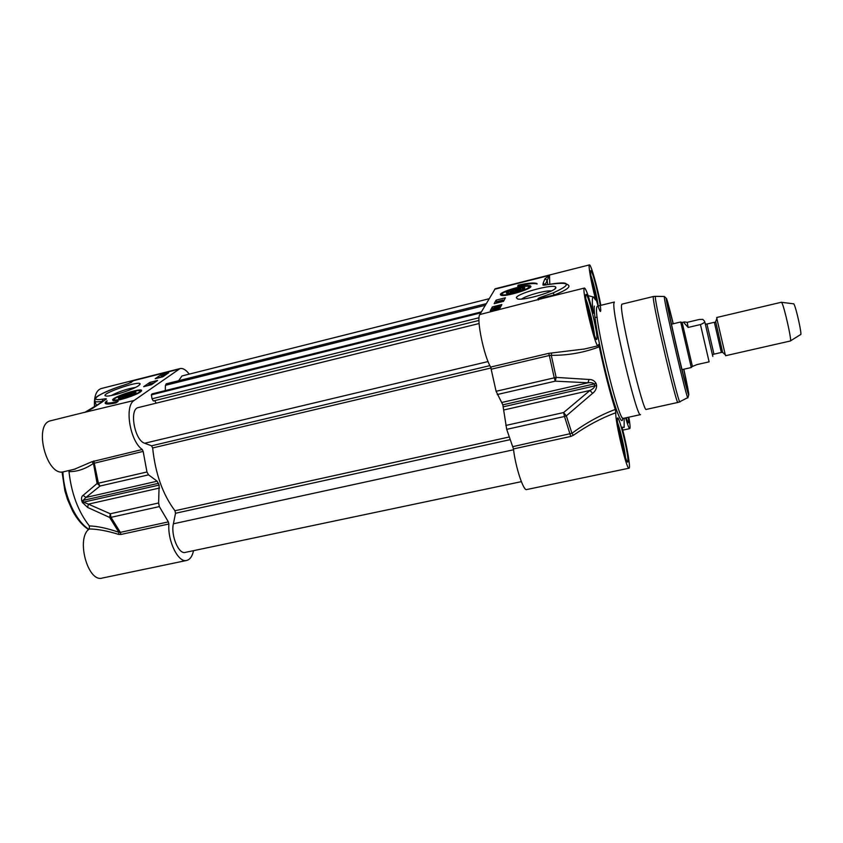 <?xml version="1.0" encoding="UTF-8"?>
<svg xmlns="http://www.w3.org/2000/svg" width="843" height="843" viewBox="0 0 843 843"><rect width="100%" height="100%" fill="white"/><g stroke="black" fill="none" stroke-linecap="round" stroke-linejoin="round"><path stroke-width="1.26" d="M89.347 525.927L89.337 528.951C97.535 529.077 107.335 530.89 118.705 534.399L118.863 532.27C107.282 528.287 97.44 526.18 89.347 525.927C78.199 511.638 71.413 493.534 69 471.627C77.135 471.764 85.28 469.024 93.468 463.408L143.152 451.395L142.267 449.498C129.948 441.152 124.184 405.936 134.142 400.446L179.981 368.591C182.899 367.98 185.987 369.824 189.232 374.123M68.704 470.573L69 471.627M85.312 412.143L50.812 420.72C32.866 423.723 46.65 477.465 63.847 471.722L75.406 468.993M179.981 368.591L101.181 388.549C96.113 390.414 93.9 396.579 94.521 407.011M89.337 528.951C75.722 537.676 87.651 582.787 102.266 578.056L186.703 560.447C178.379 563.135 167.504 541.238 168.885 523.998L168.337 521.891L159.348 506.59L158.621 502.976L159.127 485.083L157.146 481.195L148.547 474.851L146.956 471.975L143.152 451.395M94.564 400.404L94.932 401.426C95.986 401.995 98.505 401.963 102.509 401.342L104.511 400.309M105.196 399.793L106.102 398.697L103.152 399.087L101.592 402.322M116.903 387.464L128.705 383.491L133.384 380.709L131.255 382.269M130.77 382.669L131.35 382.364M105.723 399.392L106.102 398.697M102.224 401.9L106.387 399.013M92.361 408.455L102.762 401.637M85.933 411.879L92.951 408.149M178.474 369.297L133.384 380.709L130.38 382.859M142.267 449.498L91.898 461.732L93.468 463.408L97.103 483.482L100.054 486.021L98.399 483.197L97.103 483.482L83.109 495.357L85.912 497.465L100.054 486.021L148.547 474.851M91.898 461.732L74.416 469.235M118.705 534.399L120.897 534.462L120.338 532.365L118.863 532.27L109.653 517.444L111.013 517.339L110.296 513.766L109.653 517.444L87.619 507.433L88.41 504.146L83.636 502.238L82.993 500.51L85.912 497.465L157.146 481.195M83.109 495.357C81.687 496.274 81.213 498.055 81.708 500.7L82.351 502.417L87.619 507.433M140.391 391.953L141.582 390.341C140.612 387.938 114.363 396.389 112.635 399.677L112.983 400.53C115.786 401.742 135.66 395.515 140.391 391.953M138.642 385.651L140.149 383.902C139.632 380.035 97.83 394.766 106.028 395.978C110.022 397.042 133.099 389.719 138.642 385.651M115.891 402.933C110.338 404.082 106.903 404.313 105.575 403.649C104.711 403.112 105.206 402.174 107.072 400.804L106.408 402.712C107.862 403.375 111.782 402.933 118.168 401.384L115.891 402.933M155.196 378.728L161.087 374.671L168.674 372.754L162.868 376.789L155.196 378.728M143.668 386.663L149.843 382.416L157.588 380.467L151.498 384.693L143.668 386.663M149.843 382.416L150.339 383.839M147.283 385.757L152.214 384.197M150.244 385.009L151.814 384.482M147.82 385.62L149.422 385.219M152.583 383.944L148.821 384.65L152.783 383.807M153.826 383.08L149.885 383.955L154.143 382.859M161.087 374.671L161.498 375.862M158.653 377.854L164.311 375.788M161.909 377.032L162.699 376.832M163.458 376.378L159.464 377.369M164.817 375.43L161.224 376.199L162.098 375.388L166.24 374.45M164.332 375.43L161.793 375.978L164.332 375.43M164.764 375.272L163.142 375.24L165.713 374.671L164.764 375.272M106.629 403.333L106.144 403.86M118.262 397.97L118.642 398.518C121.36 399.203 136.924 393.649 135.997 392.332C135.997 390.604 119.295 395.915 118.262 397.97M134.406 392.796L135.312 393.175M119.759 397.706C119.211 396.547 131.856 392.069 134.058 392.638C137.715 393.112 120.001 399.434 119.759 397.727L119.759 397.706M124.701 396.8L122.056 396.948L124.458 395.441L132.14 393.607L124.701 396.8M129.485 393.776L129.927 395.019M124.458 395.441L124.922 396.726M111.181 395.546C118.874 391.563 126.977 388.855 135.502 387.422M193.553 550.658C192.288 556.317 190.002 559.583 186.703 560.447M671.45 324.176L680.691 321.994L691.271 367.537L681.998 369.634M716.845 318.528L725.275 354.777M684.326 321.931L682.219 322.426L682.272 323.006L692.44 366.463L696.887 364.619L709.111 361.837L700.449 324.555L688.151 327.442L683.842 322.627L684.326 321.931L687.203 322.332L699.269 319.476L702.83 319.381L704.316 320.941C705.37 321.9 704.084 323.101 700.449 324.555M688.151 327.442L687.203 322.332M781.324 302.279L781.788 302.679C784.211 306.262 792.178 341.858 790.365 340.994L725.581 355.725M781.493 302.3L793.811 303.849C795.982 306.82 802.388 335.82 800.608 334.555L790.471 340.888M506.232 292.869L506.791 293.469L512.744 292.848C520.005 291.067 524.04 289.434 524.852 287.948C524.736 286.04 506.959 290.74 506.232 292.869M524.135 288.854L523.197 288.401M500.352 294.355L500.921 295.282C505.368 297.115 533.693 288.443 530.721 286.156C529.372 283.459 501.564 290.972 500.352 294.355M507.865 292.458C508.329 290.972 520.268 287.484 522.702 288.127C527.023 288.822 508.192 294.586 507.834 292.679L507.865 292.458M512.407 292.121L510.257 291.857L513.345 290.277L518.582 288.959L520.774 289.202L512.407 292.121M518.582 288.959L518.909 290.161M513.345 290.277L513.745 291.783M545 285.06L549.488 275.366L544.884 278.864L543.124 283.301L542.966 285.124L548.656 284.481C570.7 281.467 572.112 284.302 552.903 292.995L540.237 297.421L537.971 298.57L538.308 300.003L539.541 298.77L537.971 298.57M584.568 348.981L551.617 352.996L551.29 355.335C568.298 355.43 584.294 352.574 599.278 346.768L598.562 344.502L598.119 345.778C595.369 348.37 580.943 287.252 584.494 288.043C586.138 288.97 588.867 296.884 592.703 311.805L593.324 313.301C591.775 301.067 592.007 295.861 593.999 297.674L595.527 299.992L595.074 297.421C591.006 281.699 588.087 264.702 589.447 264.892L495.178 288.77L479.804 314.544C476.221 318.686 484.008 356.463 490.679 367.063L496.095 391.289L502.839 404.851L506.696 429.35L513.461 448.929C515.431 466.801 523.461 491.258 526.664 489.551L629.026 468.202C626.749 470.605 614.6 419.403 615.864 412.701L615.232 409.435C600.374 415.051 585.948 422.996 571.944 433.281L512.902 446.642M516.316 297.653L517.634 298.98C524.557 300.825 558.055 290.614 555.8 287.347C555.411 283.164 517.697 293.037 516.316 297.653M518.192 285.145C528.087 283.016 534.346 282.479 536.959 283.554L537.086 284.007C534.314 282.995 527.834 283.733 517.665 286.199L518.192 285.145L518.424 286.009M501.859 304.544L499.91 308.264L490.278 310.656L492.354 306.915L501.859 304.544M505.389 297.8L503.545 301.33L494.156 303.68L496.127 300.129L505.389 297.8M504.198 300.066L503.113 300.34M497.402 301.762L495.926 303.238M503.345 301.193L503.039 300.087L497.349 301.52L503.008 299.971L502.986 301.467M498.656 301.351L499.636 300.877L498.656 301.351M501.206 300.751L502.46 300.161L501.206 300.751M496.959 302.11L502.618 300.888L496.959 302.11L497.107 302.626M502.797 301.52L502.618 300.888M502.702 301.541L502.554 301.004M502.27 301.646L498.392 302.616M497.686 302.795L502.228 301.478M496.127 300.129L496.622 301.963M493.977 308.517L492.87 308.791L492.091 310.213M499.888 306.083L499.456 306.905L493.945 307.895L499.888 306.083L500.194 307.21L499.456 308.106M499.762 308.032L499.456 306.905M497.423 308.095L493.429 309.002L497.697 307.453L499.267 307.421L497.423 308.095M492.955 309.813L498.666 308.57M492.702 310.055L493.534 309.507L492.881 309.55M496.106 309.212L497.971 308.622M493.355 309.897L495.336 309.402M492.354 306.915L492.87 308.791M540.237 299.044L539.541 298.77L540.679 298.19L540.237 297.421M540.921 298.875L540.679 298.19L554.483 294.934L552.903 292.995M544.483 285.145L542.966 285.124M545.916 284.923L543.124 283.301M547.708 284.618L547.16 280.192L544.884 278.864M556.254 295.061L554.494 294.934C566.148 290.266 570.764 286.978 568.33 285.06L565.168 283.216C562.882 282.616 557.434 283.016 548.814 284.418L544.536 285.134M479.804 314.544L540.142 299.075M589.447 264.892C590.869 263.775 597.94 289.086 600.817 305.345M599.278 346.768C604.41 370.899 609.721 391.784 615.232 409.435M622.187 427.211L622.714 429.983C627.192 447.096 630.733 468.318 629.026 468.202M622.239 427.159L624.147 427.454L624.136 418.212M628.836 417.18C630.069 424.356 630.385 428.16 629.774 428.613C629.057 428.56 627.677 424.977 625.622 417.886M597.329 306.188L614.378 302.026L613.925 303.28C611.818 313.406 637.308 419.877 640.522 414.619L623.377 418.381C619.236 423.818 593.683 317.8 596.718 307.474L597.139 306.304M591.122 276.831C593.388 282.616 597.413 299.581 597.982 305.756M591.997 281.741L595.78 295.377L596.612 301.162M595.78 295.377L595.105 295.545M586.075 300.371C588.72 306.093 593.841 327.811 594.03 334.102M586.981 305.914L591.523 321.436L592.64 329.697M591.523 321.436L590.448 321.699M588.129 308.116L587.423 308.285M617.719 423.913C620.206 429.698 624.832 450.183 625.085 456.484M618.551 429.203L622.471 442.933L623.873 452.47M622.471 442.933L621.449 443.144M513.461 448.929L570.753 436.453L573.398 435.283C587.139 425.641 601.291 418.107 615.864 412.701M573.398 435.283L571.944 433.281L566.338 415.852L563.619 412.554L564.504 416.495L566.338 415.852L592.597 393.333L589.984 390.435L563.619 412.554L505.832 425.452M551.617 352.996L548.709 353.343L549.33 355.493L551.29 355.335L556.138 377.39L554.241 377.843L555.284 381.162L556.138 377.39L589.015 379.476L588.003 382.785C591.017 382.406 593.093 382.817 594.241 384.029L594.758 386.02C594.347 387.664 592.755 389.139 589.984 390.435L504.019 409.93M595.074 297.421L588.119 295.661M594.926 317.453L597.181 317.263M592.597 393.333C595.253 391.342 596.602 388.728 596.612 385.462L596.106 383.491C594.547 380.751 592.186 379.413 589.015 379.476M521.701 299.044C526.18 295.524 545.8 290.161 551.47 290.919M621.502 305.366C619.932 314.976 643.62 414.155 646.307 409.392L677.962 402.427C676.887 406.874 653.314 306.915 653.262 297.642L653.357 296.515L621.871 304.175L621.502 305.366M673.135 323.775C669.152 307.779 667.266 301.193 667.445 304.017L667.456 304.102C667.993 311.025 684.874 383.691 687.308 389.529C688.373 392.069 687.161 385.304 683.694 369.255M479.109 323.533L138.357 407.559C128.947 408.823 134.501 440.415 144.68 443.249L151.561 445.81L152.657 447.96C155.344 473.587 162.773 494.514 174.944 510.742L175.523 513.271L173.384 523.809C170.644 535.326 178.705 554.599 185.249 552.407L521.353 481.659M154.669 400.636L156.197 403.165M481.364 311.889L152.077 393.881L151.382 394.84L152.035 398.802L153.342 400.962L478.972 320.435M166.377 383.871L165.407 385.335L165.291 390.594M489.066 298.738L182.014 375.936L178.59 380.73M88.894 529.32C75.659 521.037 63.826 495.315 62.888 471.89M103.152 399.087C88.188 401.647 97.398 394.313 116.987 387.432C103.194 392.743 95.87 396.463 94.985 398.602L94.932 401.426L96.492 405.704M85.143 412.227L134.142 400.446M93.805 460.963L98.399 483.197L146.956 471.975M168.337 521.891L120.338 532.365L111.013 517.339L159.348 506.59M158.621 502.976L110.296 513.766L88.41 504.146L159.569 488.013M82.351 502.417L159.127 485.083M158.495 483.313L81.708 500.7M114.279 399.182C111.74 402.701 138.094 394.682 139.917 391.384C141.982 388.054 116.513 395.799 114.279 399.182M120.897 534.462L168.885 523.998M714.453 322.69L721.334 352.469L722.641 352.458L715.718 321.826L714.453 322.69M722.714 352.427L725.486 354.998M712.82 354.661L713.958 354.155L706.961 324.028L714.327 322.289M704.927 322.374L712.809 356.42L704.927 322.374M511.48 293.901C523.229 291.425 533.872 286.009 526.749 286.209C520.173 286.209 503.166 291.52 502.059 293.922C501.764 295.219 504.904 295.219 511.48 293.901M494.63 289.254L549.488 275.366L549.805 284.239M495.842 308.022L495.642 307.284M495.168 308.938L494.989 308.317M499.52 308.359L499.267 307.421L499.52 308.359M617.35 418.982C616.855 427.433 627.877 470.626 627.961 460.657C628.193 451.585 617.782 410.562 617.35 418.982M590.648 271.003C589.605 275.619 600.047 316.915 600.701 310.877C601.491 305.587 591.607 266.293 590.648 271.003M626.201 417.759C628.551 424.767 629.247 424.619 628.288 417.306M585.769 294.881C584.494 300.572 596.117 346.136 596.939 338.77C597.887 332.268 586.939 289.138 585.769 294.881M594.347 306.093C593.135 312.237 599.225 346.758 607.255 378.244C615.274 409.846 622.419 427.622 622.671 418.033M617.571 422.691C620.279 429.319 625.063 450.499 625.485 457.665M585.917 299.117C588.804 305.735 594.073 328.085 594.452 335.293M590.954 275.682C593.314 281.878 597.329 298.57 598.235 305.967M626.317 417.738L626.391 418.339M570.753 436.453L564.504 416.495L506.696 429.35M491.353 369.181L549.33 355.493L554.241 377.843L496.095 391.289M497.222 394.535L555.284 381.162L588.003 382.785L501.933 402.438M596.106 383.491L502.839 404.851M503.376 406.79L596.612 385.462M664.326 296.494L655.527 296.336L655.348 297.41C655.538 307.063 679.774 409.466 679.985 401.626L687.804 397.611M666.181 298.317L664.442 296.504L664.358 297.526C665.011 306.799 688.109 404.83 687.909 397.559L688.668 395.156M673.251 323.744C668.383 303.986 666.044 295.724 666.244 298.991C666.855 305.103 677.024 350.656 683.821 377.601C690.691 404.914 690.217 398.233 683.821 369.223M548.709 353.343L490.679 367.063M173.384 523.809L513.566 449.762M175.523 513.271L510.236 439.635M174.944 510.742L509.288 436.98M152.657 447.96L491.047 367.969M151.561 445.81L489.909 365.641M144.68 443.249L488.065 361.552M152.035 398.802L479.056 317.748M151.382 394.84L480.773 312.89M151.508 394.503L481.005 312.5M165.407 385.335L485.21 305.324M88.61 529.573C82.635 525.747 77.314 519.562 72.624 511.006L67.472 499.341L64.89 490.868L62.055 471.932M116.945 387.422L128.747 383.46L132.235 381.479M102.446 401.763L105.691 399.413M102.424 401.774L84.648 412.469M132.13 381.552L131.371 382.174M74.5 469.214L75.354 469.024M106.408 402.712L106.861 403.976M141.445 391.047L141.582 390.341M141.139 391.363C140.981 390.636 139.748 390.393 137.462 390.625C135.207 390.151 114.248 397.169 113.889 399.392L113.489 400.625M119.759 397.727L119.348 398.549M139.685 384.819L140.149 383.902M716.95 318.222L715.612 321.752M713.958 354.155L721.334 352.469M706.961 324.028L705.717 324.06M682.208 322.521L680.754 322.11M692.388 366.378L691.271 367.39M716.698 317.505L781.366 302.258M524.472 288.601L524.852 287.948M530.163 287.252C530.279 286.357 528.561 286.03 525.031 286.272C515.8 286.947 499.214 293.891 501.606 294.154L501.279 295.366M530.458 287.126L530.721 286.156M507.834 292.679L507.338 293.533M584.536 348.981L583.651 349.202M554.915 288.843L555.8 287.347M679.837 401.711L677.962 402.427M655.38 296.325L653.357 296.515M583.504 349.223L598.119 345.778M540.1 299.086L584.494 288.043M622.756 430.13L629.774 428.613M166.082 383.86L486.169 303.68"/></g></svg>
